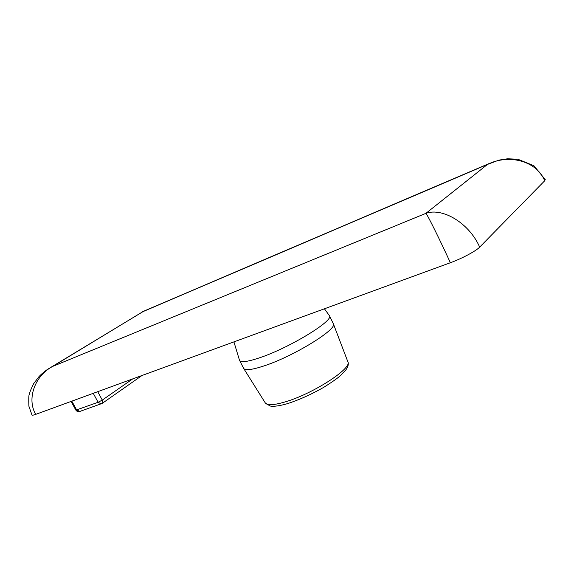 <?xml version="1.0" encoding="UTF-8"?>
<svg xmlns="http://www.w3.org/2000/svg" width="574" height="574" viewBox="0 0 574 574"><rect width="100%" height="100%" fill="white"/><g stroke="black" fill="none" stroke-linecap="round" stroke-linejoin="round"><path stroke-width="0.86" d="M31.929 414.952L31.95 415.038C32.173 415.411 33.428 415.189 35.71 414.363C26.512 398.765 34.942 375.59 52.765 366.37L48.589 368.723M50.634 367.482L143.88 311.108L489.421 163.403M545.264 179.633L533.899 165.714L517.963 159.271L507.552 158.783L498.885 160.124L487.491 164.415C509.317 153.43 536.848 161.272 544.697 180.76L545.235 179.569M479.67 247.129C469.374 223.286 442.662 207.279 425.922 213.341C427.623 215.078 439.505 238.999 450.375 262.734C461.783 258.63 476.047 251.017 479.67 247.129L544.697 180.76M450.375 262.734L35.71 414.363M233.927 341.882L239.458 360.156L243.663 368.443C245.335 370.639 252.015 369.828 263.688 366.025C293.228 356.547 337.849 329.074 333.336 323.736L329.397 315.643L324.418 308.79M239.566 360.429C240.972 362.66 247.624 361.792 259.534 357.81C289.332 347.98 334.47 320.357 329.397 315.643M132.73 378.883L102.28 400.092L102.129 403.436L101.16 403.931L98.111 402.274L76.607 409.901L79.822 411.443M97.724 391.683L102.28 400.092L98.111 402.274L93.253 393.319M71.822 401.161L76.607 409.901L75.811 410.03C76.715 411.422 77.992 411.91 79.642 411.508L102.129 403.436L142 375.496M425.922 213.341L52.765 366.37L142.761 311.725L487.491 164.415L425.922 213.341M265.324 402.984L269.952 405.933C271.1 406.313 275.563 407.002 287.093 403.759C298.882 399.999 311.043 394.553 323.593 387.421C331.514 382.449 337.053 378.582 340.224 375.826L345.871 369.929C348.174 366.492 348.841 363.794 347.88 361.828C352.536 368.243 312.127 394.338 284.532 402.094C273.611 405.23 267.211 405.531 265.324 402.984L243.663 368.443M49.407 368.214L46.989 369.778C46.508 369.979 41.45 373.904 38.982 376.637L33.651 383.683C30.931 389.222 29.446 392.881 29.188 394.654C28.736 395.407 28.635 399.246 28.887 406.184L31.972 415.024M142.051 311.998L143.27 311.373M347.88 361.828L333.336 323.736M71.097 401.42L75.811 410.03"/></g></svg>
